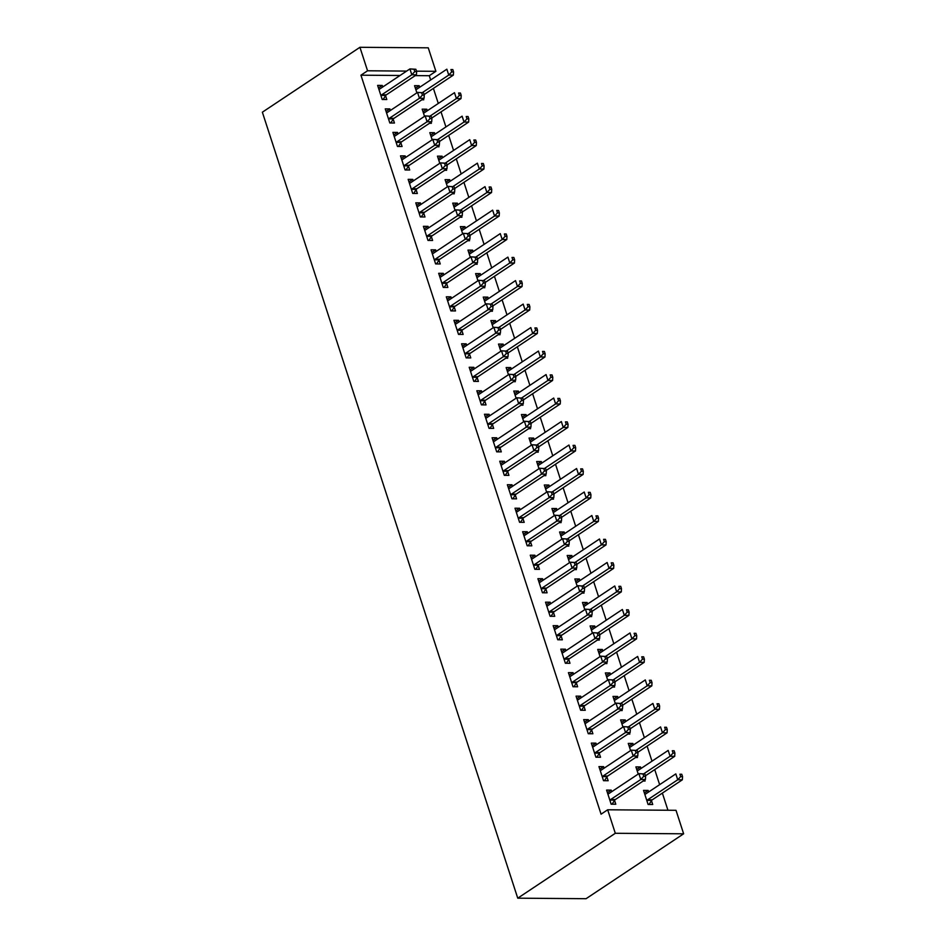 <?xml version="1.0" encoding="UTF-8"?>
<svg xmlns="http://www.w3.org/2000/svg" width="946" height="946" viewBox="0 0 946 946"><rect width="100%" height="100%" fill="white"/><g stroke="black" fill="none" stroke-linecap="round" stroke-linejoin="round"><path stroke-width="1.42" d="M667.947 810.249L662.366 793.091M659.634 784.672L654.738 769.606M651.995 761.175L647.099 746.11M644.368 737.691L639.472 722.626M636.729 714.195L631.833 699.129M629.102 690.71L624.206 675.645M621.463 667.214L616.579 652.149M613.836 643.729L608.94 628.664M606.209 620.233L601.313 605.168M598.57 596.749L593.674 581.684M590.943 573.252L586.047 558.187M583.304 549.768L578.408 534.703M575.676 526.272L570.781 511.207M568.038 502.787L563.142 487.722M560.41 479.291L555.515 464.226M552.771 455.806L547.888 440.741M545.144 432.31L540.249 417.257M537.517 408.826L532.622 393.761M529.878 385.329L524.983 370.276M522.251 361.845L517.356 346.78M514.612 338.349L509.717 323.296M506.985 314.864L502.09 299.799M499.346 291.368L494.451 276.315M491.719 267.884L486.823 252.819M484.08 244.399L479.196 229.334M476.453 220.903L471.557 205.838M468.826 197.418L463.93 182.353M461.187 173.922L456.291 158.857M453.56 150.438L448.664 135.373M445.921 126.941L441.025 111.876M438.294 103.457L433.398 88.392M430.655 79.961L429.283 75.715L435.893 71.317L416.477 71.163M676.012 810.308L683.639 833.804L586.071 898.7L517.746 898.18L262.361 112.196L359.929 47.3L367.556 70.784L360.946 75.195L601.065 814.187L607.675 809.788L676.012 810.308M359.929 47.3L428.254 47.82L435.893 71.317M636.717 769.441L640.513 766.922L635.889 766.887L638.219 774.053M640.513 766.922L641.01 768.483M644.746 779.965L645.089 781.018L643.185 781.006M599.788 769.157L603.572 766.638L598.96 766.603L603.536 780.698L608.148 780.734L606.918 776.938M603.572 766.638L604.08 768.199M621.463 722.46L625.247 719.941L620.623 719.906L622.953 727.072M625.247 719.941L625.755 721.502M629.48 732.984L629.823 734.037L627.919 734.025M584.522 722.176L588.306 719.658L583.694 719.622L588.27 733.718L592.894 733.753L591.652 729.957M588.306 719.658L588.814 721.219M606.197 675.479L609.981 672.961L605.357 672.925L607.687 680.091M609.981 672.961L610.489 674.522M614.214 686.004L614.557 687.056L612.653 687.044M569.255 675.196L573.04 672.677L568.428 672.641L573.004 686.737L577.628 686.772L576.386 682.977M573.04 672.677L573.548 674.238M590.931 628.499L594.715 625.98L590.103 625.945L592.421 633.111M594.715 625.98L595.223 627.541M598.948 639.023L599.291 640.075L597.387 640.064M553.989 628.215L557.773 625.696L553.162 625.661L557.738 639.756L562.362 639.792L561.12 635.996M557.773 625.696L558.282 627.257M575.665 581.518L579.449 578.999L574.837 578.964L577.166 586.13M579.449 578.999L579.957 580.56M583.682 592.042L584.025 593.095L582.121 593.083M538.723 581.234L542.519 578.716L537.896 578.68L542.472 592.775L547.095 592.811L545.854 589.015M542.519 578.716L543.016 580.276M560.399 534.537L564.183 532.019L559.571 531.983L561.9 539.149M564.183 532.019L564.691 533.579M568.428 545.062L568.771 546.114L566.855 546.102M523.457 534.265L527.253 531.747L522.63 531.711L527.206 545.795L531.829 545.83L530.588 542.034M527.253 531.747L527.75 533.296M545.133 487.557L548.917 485.038L544.305 485.002L546.634 492.168M548.917 485.038L549.425 486.599M553.162 498.081L553.505 499.133L551.589 499.121M508.203 487.285L511.987 484.766L507.363 484.73L511.952 498.814L516.563 498.849L515.334 495.054M511.987 484.766L512.495 486.315M529.866 440.588L533.65 438.069L529.039 438.033L531.368 445.199M533.65 438.069L534.159 439.618M537.896 451.1L538.239 452.153L536.323 452.141M492.937 440.304L496.721 437.785L492.097 437.75L496.685 451.833L501.297 451.869L500.067 448.073M496.721 437.785L497.229 439.334M514.6 393.607L518.396 391.088L513.773 391.053L516.102 398.219M518.396 391.088L518.893 392.637M522.63 404.119L522.972 405.172L521.069 405.16M477.671 393.323L481.455 390.804L476.843 390.769L481.419 404.864L486.031 404.9L484.801 401.092M481.455 390.804L481.963 392.354M499.334 346.626L503.13 344.108L498.507 344.072L500.836 351.238M503.13 344.108L503.627 345.657M507.363 357.139L507.706 358.191L505.803 358.179M462.405 346.342L466.189 343.824L461.577 343.788L466.153 357.884L470.765 357.919L469.535 354.111M466.189 343.824L466.697 345.373M484.08 299.646L487.864 297.127L483.24 297.091L485.57 304.257M487.864 297.127L488.373 298.676M492.097 310.158L492.44 311.222L490.536 311.199M447.139 299.362L450.923 296.843L446.311 296.808L450.887 310.903L455.499 310.938L454.269 307.131M450.923 296.843L451.431 298.392M468.814 252.665L472.598 250.146L467.974 250.111L470.304 257.277M472.598 250.146L473.106 251.695M476.831 263.177L477.174 264.241L475.27 264.218M431.873 252.381L435.657 249.862L431.045 249.827L435.621 263.922L440.245 263.958L439.003 260.15M435.657 249.862L436.165 251.411M453.548 205.684L457.332 203.165L452.72 203.13L455.038 210.296M457.332 203.165L457.84 204.714M461.565 216.196L461.908 217.261L460.004 217.237M416.607 205.4L420.391 202.882L415.779 202.846L420.355 216.941L424.979 216.977L423.737 213.169M420.391 202.882L420.899 204.431M438.282 158.703L442.066 156.185L437.454 156.149L439.784 163.315M442.066 156.185L442.574 157.734M446.299 169.216L446.642 170.28L444.738 170.256M401.341 158.42L405.136 155.901L400.513 155.865L405.089 169.961L409.713 169.996L408.471 166.189M405.136 155.901L405.633 157.45M423.016 111.723L426.8 109.204L422.188 109.168L424.518 116.334M426.8 109.204L427.308 110.753M431.033 122.235L431.376 123.299L429.472 123.276M386.074 111.439L389.87 108.92L385.247 108.885L389.823 122.98L394.447 123.015L393.205 119.208M389.87 108.92L390.367 110.481M429.283 75.715L415.259 75.609M400.028 75.491L360.946 75.195M378.447 87.943L382.231 85.424L377.62 85.388L382.196 99.484L386.808 99.519L385.578 95.723M382.231 85.424L382.74 86.985M415.389 88.226L419.173 85.708L414.549 85.672L416.879 92.838M419.173 85.708L419.681 87.269M423.406 98.751L423.749 99.803L421.845 99.791M393.713 134.923L397.497 132.405L392.886 132.369L397.462 146.464L402.074 146.5L400.844 142.704M397.497 132.405L398.006 133.965M430.643 135.207L434.439 132.688L429.815 132.653L432.145 139.819M434.439 132.688L434.935 134.249M438.672 145.731L439.015 146.784L437.111 146.772M408.979 181.904L412.763 179.385L408.152 179.35L412.728 193.445L417.34 193.481L416.11 189.685M412.763 179.385L413.272 180.946M445.909 182.188L449.705 179.669L445.081 179.634L447.411 186.8M449.705 179.669L450.201 181.23M453.938 192.712L454.281 193.764L452.365 193.753M424.246 228.885L428.03 226.366L423.406 226.331L427.994 240.426L432.606 240.461L431.376 236.666M428.03 226.366L428.538 227.927M461.175 229.169L464.959 226.65L460.347 226.614L462.677 233.78M464.959 226.65L465.467 228.211M469.204 239.693L469.547 240.745L467.631 240.733M439.5 275.865L443.296 273.347L438.672 273.311L443.26 287.407L447.872 287.442L446.642 283.646M443.296 273.347L443.804 274.908M476.441 276.149L480.225 273.631L475.613 273.595L477.943 280.761M480.225 273.631L480.734 275.191M484.47 286.673L484.813 287.726L482.898 287.714M454.766 322.846L458.562 320.327L453.938 320.292L458.514 334.387L463.138 334.423L461.896 330.627M458.562 320.327L459.058 321.888M491.707 323.13L495.491 320.611L490.879 320.576L493.209 327.742M495.491 320.611L496 322.172M499.736 333.654L500.079 334.707L498.164 334.695M470.032 369.827L473.828 367.308L469.204 367.273L473.78 381.368L478.404 381.404L477.162 377.596M473.828 367.308L474.324 368.869M506.973 370.111L510.757 367.592L506.145 367.556L508.475 374.722M510.757 367.592L511.266 369.153M514.991 380.635L515.334 381.687L513.43 381.676M485.298 416.808L489.082 414.289L484.47 414.253L489.047 428.349L493.67 428.384L492.428 424.577M489.082 414.289L489.59 415.85M522.239 417.091L526.023 414.573L521.412 414.537L523.729 421.703M526.023 414.573L526.532 416.134M530.257 427.616L530.6 428.668L528.696 428.656M500.564 463.788L504.348 461.27L499.736 461.234L504.313 475.33L508.936 475.365L507.695 471.557M504.348 461.27L504.857 462.831M537.505 464.072L541.289 461.553L536.666 461.518L538.995 468.684M541.289 461.553L541.798 463.114M545.523 474.596L545.866 475.649L543.962 475.637M515.83 510.769L519.614 508.25L515.002 508.215L519.579 522.31L524.19 522.346L522.961 518.538M519.614 508.25L520.123 509.811M552.771 511.053L556.555 508.534L551.932 508.499L554.261 515.665M556.555 508.534L557.064 510.095M560.789 521.577L561.132 522.63L559.228 522.618M531.096 557.75L534.88 555.231L530.268 555.196L534.845 569.291L539.457 569.326L538.227 565.519M534.88 555.231L535.389 556.792M568.026 558.034L571.822 555.515L567.198 555.479L569.527 562.645M571.822 555.515L572.318 557.076M576.055 568.558L576.398 569.61L574.494 569.598M546.362 604.731L550.146 602.212L545.535 602.176L550.111 616.272L554.723 616.307L553.493 612.5M550.146 602.212L550.655 603.773M583.292 605.014L587.088 602.496L582.464 602.46L584.794 609.626M587.088 602.496L587.584 604.045M591.321 615.539L591.664 616.591L589.76 616.579M561.628 651.711L565.412 649.193L560.789 649.157L565.377 663.252L569.989 663.288L568.759 659.48M565.412 649.193L565.921 650.753M598.558 651.995L602.342 649.476L597.73 649.441L600.06 656.607M602.342 649.476L602.85 651.025M606.587 662.507L606.93 663.572L605.014 663.548M576.894 698.692L580.678 696.173L576.055 696.138L580.643 710.233L585.255 710.269L584.025 706.461M580.678 696.173L581.187 697.722M613.824 698.976L617.608 696.457L612.996 696.422L615.326 703.588M617.608 696.457L618.116 698.006M621.853 709.488L622.196 710.552L620.28 710.529M592.149 745.673L595.945 743.154L591.321 743.118L595.909 757.214L600.521 757.249L599.279 753.442M595.945 743.154L596.441 744.703M629.09 745.956L632.874 743.438L628.262 743.402L630.592 750.568M632.874 743.438L633.382 744.987M637.119 756.469L637.462 757.533L635.546 757.51M607.415 792.653L611.211 790.135L606.587 790.099L611.163 804.195L615.787 804.23L614.545 800.422M611.211 790.135L611.707 791.684M644.356 792.937L648.14 790.418L643.528 790.383L648.105 804.478L652.716 804.514L651.487 800.706M648.14 790.418L648.649 791.968M683.639 833.804L615.302 833.284L607.675 809.788M615.302 833.284L517.746 898.18M406.638 71.092L367.556 70.784M381.723 94.801L386.335 94.837L416.429 74.817L411.817 74.781L381.723 94.801A2.59 1.821 -89.6 0 0 381.155 95.38L380.966 95.688M414.786 71.6L411.817 74.781L409.914 68.916L415.862 69.271L414.017 69.259L414.786 71.6L416.63 71.624L415.862 69.271M378.849 89.196L379.145 89.172A2.59 1.821 -89.6 0 0 379.807 88.936L409.914 68.916L414.017 69.259M386.335 94.837A2.59 1.821 -89.6 0 0 385.779 95.416L383.095 99.496M416.429 74.817L416.63 71.624M424.092 94.576L453.37 75.101L448.759 75.065L446.843 69.2L416.748 89.22A2.59 1.821 90.4 0 1 416.074 89.456L415.791 89.48M422.507 92.519L448.759 75.065L451.715 71.884L453.56 71.896L452.803 69.555L450.958 69.543L451.715 71.884M450.958 69.543L452.803 69.555M453.56 71.896L453.37 75.101M389.35 118.297L393.974 118.333L424.068 98.313L419.445 98.278L389.35 118.297A2.59 1.821 -89.6 0 0 388.794 118.877L388.593 119.172M422.413 95.097L419.445 98.278L417.541 92.401L423.501 92.755L421.644 92.743L422.413 95.097L424.257 95.108L423.501 92.755M386.488 112.68L386.772 112.669A2.59 1.821 -89.6 0 0 387.446 112.42L417.541 92.401L421.644 92.743M393.974 118.333A2.59 1.821 -89.6 0 0 393.406 118.912L390.722 122.98M424.068 98.313L424.257 95.108M396.989 141.782L401.601 141.817L431.695 121.798L427.084 121.762L396.989 141.782A2.59 1.821 -89.6 0 0 396.421 142.361L396.22 142.669M430.04 118.581L427.084 121.762L425.18 115.897L431.128 116.252L429.283 116.24L430.04 118.581L431.896 118.593L431.128 116.252M394.115 136.177L394.399 136.153A2.59 1.821 -89.6 0 0 395.073 135.917L425.18 115.897L429.283 116.24M401.601 141.817A2.59 1.821 -89.6 0 0 401.045 142.397L398.361 146.476M431.695 121.798L431.896 118.593M431.719 118.073L460.998 98.597L456.386 98.561L454.482 92.684L424.376 112.704A2.59 1.821 90.4 0 1 423.713 112.941L423.418 112.964M430.146 116.015L456.386 98.561L459.354 95.38L461.199 95.392L460.43 93.039L458.585 93.027L459.354 95.38M458.585 93.027L460.43 93.039M461.199 95.392L460.998 98.597M439.358 141.557L468.637 122.081L464.013 122.046L462.109 116.181L432.015 136.2A2.59 1.821 90.4 0 1 431.341 136.437L431.057 136.461M437.773 139.5L464.013 122.046L466.981 118.865L468.826 118.877L468.069 116.535L466.212 116.524L466.981 118.865M466.212 116.524L468.069 116.535M468.826 118.877L468.637 122.081M404.616 165.278L409.24 165.314L439.334 145.294L434.711 145.258L404.616 165.278A2.59 1.821 -89.6 0 0 404.06 165.857L403.859 166.153M437.679 142.077L434.711 145.258L432.807 139.381L438.755 139.736L436.91 139.724L437.679 142.077L439.523 142.089L438.755 139.736M401.754 159.661L402.038 159.638A2.59 1.821 -89.6 0 0 402.712 159.401L432.807 139.381L436.91 139.724M409.24 165.314A2.59 1.821 -89.6 0 0 408.672 165.893L405.988 169.961M439.334 145.294L439.523 142.089M412.255 188.762L416.867 188.798L446.961 168.778L442.35 168.743L412.255 188.762A2.59 1.821 -89.6 0 0 411.687 189.342L411.486 189.649M445.306 165.562L442.35 168.743L440.434 162.878L446.394 163.232L444.549 163.22L445.306 165.562L447.151 165.574L446.394 163.232M409.382 183.157L409.665 183.134A2.59 1.821 -89.6 0 0 410.339 182.897L440.434 162.878L444.549 163.22M416.867 188.798A2.59 1.821 -89.6 0 0 416.299 189.377L413.627 193.457M446.961 168.778L447.151 165.574M446.985 165.053L476.264 145.578L471.652 145.542L469.748 139.665L439.642 159.685A2.59 1.821 90.4 0 1 438.968 159.921L438.684 159.945M445.412 162.996L471.652 145.542L474.608 142.361L476.465 142.373L475.696 140.02L473.851 140.008L474.608 142.361M473.851 140.008L475.696 140.02M476.465 142.373L476.264 145.578M454.612 188.538L483.903 169.062L479.279 169.027L477.375 163.161L447.281 183.181A2.59 1.821 90.4 0 1 446.607 183.418L446.323 183.441M453.039 186.48L479.279 169.027L482.247 165.846L484.092 165.857L483.335 163.516L481.479 163.504L482.247 165.846M481.479 163.504L483.335 163.516M484.092 165.857L483.903 169.062M419.882 212.259L424.494 212.294L454.6 192.275L449.977 192.239L419.882 212.259A2.59 1.821 -89.6 0 0 419.315 212.838L419.125 213.134M452.945 189.058L449.977 192.239L448.073 186.362L454.021 186.717L452.176 186.705L452.945 189.058L454.79 189.07L454.021 186.717M417.009 206.642L417.304 206.618A2.59 1.821 -89.6 0 0 417.978 206.382L448.073 186.362L452.176 186.705M424.494 212.294A2.59 1.821 -89.6 0 0 423.938 212.874L421.254 216.941M454.6 192.275L454.79 189.07M462.251 212.034L491.53 192.558L486.918 192.523L485.002 186.646L454.908 206.666A2.59 1.821 90.4 0 1 454.234 206.902L453.95 206.926M460.678 209.977L486.918 192.523L489.874 189.342L491.731 189.354L490.962 187.001L489.117 186.989L489.874 189.342M489.117 186.989L490.962 187.001M491.731 189.354L491.53 192.558M427.509 235.743L432.133 235.779L462.227 215.759L457.616 215.723L427.509 235.743A2.59 1.821 -89.6 0 0 426.953 236.323L426.752 236.63M460.572 212.543L457.616 215.723L455.7 209.858L461.66 210.213L459.815 210.201L460.572 212.543L462.417 212.554L461.66 210.213M424.648 230.138L424.931 230.115A2.59 1.821 -89.6 0 0 425.605 229.878L455.7 209.858L459.815 210.201M432.133 235.779A2.59 1.821 -89.6 0 0 431.565 236.358L428.893 240.438M462.227 215.759L462.417 212.554M469.878 235.519L499.169 216.043L494.545 216.007L492.641 210.142L462.547 230.15A2.59 1.821 90.4 0 1 461.873 230.398L461.577 230.422M468.305 233.461L494.545 216.007L497.513 212.826L499.358 212.838L498.589 210.497L496.745 210.473L497.513 212.826M496.745 210.473L498.589 210.497M499.358 212.838L499.169 216.043M435.148 259.239L439.76 259.275L469.866 239.255L465.243 239.22L435.148 259.239A2.59 1.821 -89.6 0 0 434.581 259.819L434.391 260.115M468.211 236.039L465.243 239.22L463.339 233.343L469.287 233.697L467.442 233.686L468.211 236.039L470.056 236.051L469.287 233.697M432.275 253.623L432.57 253.599A2.59 1.821 -89.6 0 0 433.244 253.362L463.339 233.343L467.442 233.686M439.76 259.275A2.59 1.821 -89.6 0 0 439.204 259.854L436.52 263.922M469.866 239.255L470.056 236.051M477.517 259.015L506.796 239.539L502.184 239.504L500.268 233.627L470.174 253.646A2.59 1.821 90.4 0 1 469.5 253.883L469.216 253.906M475.944 256.957L502.184 239.504L505.14 236.323L506.985 236.334L506.228 233.981L504.384 233.969L505.14 236.323M504.384 233.969L506.228 233.981M506.985 236.334L506.796 239.539M442.775 282.724L447.399 282.759L477.494 262.74L472.882 262.704L442.775 282.724A2.59 1.821 -89.6 0 0 442.22 283.303L442.019 283.611M475.838 259.523L472.882 262.704L470.966 256.839L476.926 257.194L475.081 257.182L475.838 259.523L477.683 259.535L476.926 257.194M439.914 277.119L440.197 277.095A2.59 1.821 -89.6 0 0 440.871 276.859L470.966 256.839L475.081 257.182M447.399 282.759A2.59 1.821 -89.6 0 0 446.831 283.339L444.147 287.418M477.494 262.74L477.683 259.535M485.144 282.499L514.435 263.023L509.811 262.988L507.907 257.111L477.813 277.131A2.59 1.821 90.4 0 1 477.139 277.379L476.843 277.403M483.572 280.442L509.811 262.988L512.779 259.807L514.624 259.819L513.855 257.478L512.011 257.454L512.779 259.807M512.011 257.454L513.855 257.478M514.624 259.819L514.435 263.023M450.414 306.22L455.026 306.256L485.121 286.236L480.509 286.2L450.414 306.22A2.59 1.821 -89.6 0 0 449.847 306.8L449.657 307.095M483.477 283.02L480.509 286.2L478.605 280.323L484.553 280.678L482.708 280.666L483.477 283.02L485.322 283.031L484.553 280.678M447.541 300.603L447.836 300.58A2.59 1.821 -89.6 0 0 448.499 300.343L478.605 280.323L482.708 280.666M455.026 306.256A2.59 1.821 -89.6 0 0 454.47 306.835L451.786 310.903M485.121 286.236L485.322 283.031M492.783 305.996L522.062 286.52L517.45 286.484L515.535 280.607L485.44 300.627A2.59 1.821 90.4 0 1 484.766 300.863L484.482 300.887M491.199 303.938L517.45 286.484L520.406 283.303L522.251 283.315L521.494 280.962L519.65 280.95L520.406 283.303M519.65 280.95L521.494 280.962M522.251 283.315L522.062 286.52M458.041 329.705L462.665 329.74L492.76 309.72L488.136 309.685L458.041 329.705A2.59 1.821 -89.6 0 0 457.486 330.284L457.285 330.592M491.104 306.504L488.136 309.685L486.232 303.82L492.192 304.174L490.335 304.151L491.104 306.504L492.949 306.516L492.192 304.174M455.18 324.1L455.464 324.076A2.59 1.821 -89.6 0 0 456.138 323.828L486.232 303.82L490.335 304.151M462.665 329.74A2.59 1.821 -89.6 0 0 462.097 330.32L459.413 334.399M492.76 309.72L492.949 306.516M500.41 329.48L529.689 310.004L525.077 309.969L523.173 304.092L493.067 324.111A2.59 1.821 90.4 0 1 492.405 324.36L492.109 324.383M498.838 327.422L525.077 309.969L528.045 306.788L529.89 306.8L529.121 304.458L527.277 304.435L528.045 306.788M527.277 304.435L529.121 304.458M529.89 306.8L529.689 310.004M465.68 353.201L470.292 353.236L500.387 333.217L495.775 333.181L465.68 353.201A2.59 1.821 -89.6 0 0 465.113 353.78L464.912 354.076M498.731 330L495.775 333.181L493.871 327.304L499.819 327.659L497.974 327.647L498.731 330L500.588 330.012L499.819 327.659M462.807 347.584L463.091 347.56A2.59 1.821 -89.6 0 0 463.765 347.324L493.871 327.304L497.974 327.647M470.292 353.236A2.59 1.821 -89.6 0 0 469.736 353.816L467.052 357.884M500.387 333.217L500.588 330.012M508.049 352.976L537.328 333.5L532.704 333.465L530.801 327.588L500.706 347.608A2.59 1.821 90.4 0 1 500.032 347.844L499.748 347.868M506.465 350.919L532.704 333.465L535.673 330.284L537.517 330.296L536.76 327.943L534.904 327.931L535.673 330.284M534.904 327.931L536.76 327.943M537.517 330.296L537.328 333.5M473.307 376.685L477.931 376.721L508.026 356.701L503.402 356.666L473.307 376.685A2.59 1.821 -89.6 0 0 472.752 377.265L472.551 377.572M506.37 353.485L503.402 356.666L501.498 350.789L507.446 351.155L505.602 351.132L506.37 353.485L508.215 353.497L507.446 351.155M470.446 371.08L470.73 371.057A2.59 1.821 -89.6 0 0 471.404 370.808L501.498 350.789L505.602 351.132M477.931 376.721A2.59 1.821 -89.6 0 0 477.363 377.3L474.679 381.38M508.026 356.701L508.215 353.497M515.676 376.461L544.955 356.985L540.343 356.949L538.44 351.072L508.333 371.092A2.59 1.821 90.4 0 1 507.659 371.34L507.375 371.364M514.104 374.403L540.343 356.949L543.3 353.769L545.156 353.78L544.388 351.439L542.543 351.415L543.3 353.769M542.543 351.415L544.388 351.439M545.156 353.78L544.955 356.985M480.946 400.182L485.558 400.217L515.653 380.197L511.041 380.162L480.946 400.182A2.59 1.821 -89.6 0 0 480.379 400.761L480.178 401.057M513.997 376.981L511.041 380.162L509.125 374.285L515.085 374.64L513.24 374.628L513.997 376.981L515.842 376.993L515.085 374.64M478.073 394.565L478.357 394.541A2.59 1.821 -89.6 0 0 479.031 394.305L509.125 374.285L513.24 374.628M485.558 400.217A2.59 1.821 -89.6 0 0 484.991 400.797L482.318 404.864M515.653 380.197L515.842 376.993M523.304 399.957L552.594 380.469L547.971 380.434L546.067 374.569L515.972 394.588A2.59 1.821 90.4 0 1 515.298 394.825L515.014 394.849M521.731 397.899L547.971 380.434L550.939 377.253L552.783 377.277L552.026 374.923L550.17 374.912L550.939 377.253M550.17 374.912L552.026 374.923M552.783 377.277L552.594 380.469M488.574 423.666L493.185 423.702L523.292 403.682L518.668 403.646L488.574 423.666A2.59 1.821 -89.6 0 0 488.006 424.246L487.817 424.541M521.636 400.465L518.668 403.646L516.764 397.769L522.712 398.136L520.868 398.112L521.636 400.465L523.481 400.477L522.712 398.136M485.7 418.061L485.996 418.037A2.59 1.821 -89.6 0 0 486.67 417.789L516.764 397.769L520.868 398.112M493.185 423.702A2.59 1.821 -89.6 0 0 492.63 424.281L489.945 428.361M523.292 403.682L523.481 400.477M530.942 423.441L560.221 403.966L555.609 403.93L553.694 398.053L523.599 418.073A2.59 1.821 90.4 0 1 522.925 418.321L522.641 418.345M529.37 421.384L555.609 403.93L558.566 400.749L560.422 400.761L559.654 398.42L557.809 398.396L558.566 400.749M557.809 398.396L559.654 398.42M560.422 400.761L560.221 403.966M496.201 447.151L500.824 447.186L530.919 427.178L526.307 427.143L496.201 447.151A2.59 1.821 -89.6 0 0 495.645 447.742L495.444 448.037M529.263 423.962L526.307 427.143L524.391 421.266L530.351 421.62L528.507 421.609L529.263 423.962L531.108 423.974L530.351 421.62M493.339 441.546L493.623 441.522A2.59 1.821 -89.6 0 0 494.297 441.285L524.391 421.266L528.507 421.609M500.824 447.186A2.59 1.821 -89.6 0 0 500.257 447.777L497.584 451.845M530.919 427.178L531.108 423.974M538.57 446.938L567.86 427.45L563.237 427.415L561.333 421.549L531.238 441.569A2.59 1.821 90.4 0 1 530.564 441.806L530.268 441.829M536.997 444.88L563.237 427.415L566.205 424.234L568.049 424.257L567.281 421.904L565.436 421.892L566.205 424.234M565.436 421.892L567.281 421.904M568.049 424.257L567.86 427.45M503.84 470.647L508.451 470.682L538.558 450.663L533.934 450.627L503.84 470.647A2.59 1.821 -89.6 0 0 503.272 471.226L503.083 471.522M536.902 447.446L533.934 450.627L532.03 444.75L537.978 445.117L536.134 445.093L536.902 447.446L538.747 447.458L537.978 445.117M500.966 465.042L501.262 465.018A2.59 1.821 -89.6 0 0 501.936 464.77L532.03 444.75L536.134 445.093M508.451 470.682A2.59 1.821 -89.6 0 0 507.896 471.262L505.211 475.341M538.558 450.663L538.747 447.458M546.209 470.422L575.487 450.946L570.876 450.911L568.96 445.034L538.865 465.054A2.59 1.821 90.4 0 1 538.191 465.302L537.907 465.326M544.636 468.365L570.876 450.911L573.832 447.73L575.676 447.742L574.92 445.389L573.075 445.377L573.832 447.73M573.075 445.377L574.92 445.389M575.676 447.742L575.487 450.946M511.467 494.131L516.09 494.167L546.185 474.147L541.573 474.112L511.467 494.131A2.59 1.821 -89.6 0 0 510.911 494.723L510.71 495.018M544.529 470.931L541.573 474.112L539.658 468.246L545.617 468.601L543.773 468.589L544.529 470.931L546.374 470.954L545.617 468.601M508.605 488.526L508.889 488.503A2.59 1.821 -89.6 0 0 509.563 488.266L539.658 468.246L543.773 468.589M516.09 494.167A2.59 1.821 -89.6 0 0 515.523 494.758L512.838 498.826M546.185 474.147L546.374 470.954M553.836 493.918L583.126 474.431L578.503 474.395L576.599 468.53L546.504 488.55A2.59 1.821 90.4 0 1 545.83 488.786L545.535 488.81M552.263 491.861L578.503 474.395L581.471 471.214L583.315 471.238L582.547 468.885L580.702 468.873L581.471 471.214M580.702 468.873L582.547 468.885M583.315 471.238L583.126 474.431M519.106 517.628L523.717 517.663L553.812 497.643L549.2 497.608L519.106 517.628A2.59 1.821 -89.6 0 0 518.538 518.207L518.349 518.503M552.168 494.427L549.2 497.608L547.296 491.731L553.244 492.097L551.4 492.074L552.168 494.427L554.013 494.439L553.244 492.097M516.232 512.023L516.528 511.999A2.59 1.821 -89.6 0 0 517.19 511.751L547.296 491.731L551.4 492.074M523.717 517.663A2.59 1.821 -89.6 0 0 523.162 518.242L520.477 522.322M553.812 497.643L554.013 494.439M561.475 517.403L590.753 497.927L586.142 497.892L584.226 492.015L554.131 512.034A2.59 1.821 90.4 0 1 553.457 512.283L553.174 512.306M559.89 515.345L586.142 497.892L589.098 494.711L590.943 494.723L590.186 492.369L588.341 492.358L589.098 494.711M588.341 492.358L590.186 492.369M590.943 494.723L590.753 497.927M526.733 541.112L531.356 541.147L561.451 521.128L556.827 521.092L526.733 541.112A2.59 1.821 -89.6 0 0 526.177 541.691L525.976 541.999M559.796 517.911L556.827 521.092L554.924 515.227L560.883 515.582L559.027 515.57L559.796 517.911L561.64 517.935L560.883 515.582M523.871 535.507L524.155 535.483A2.59 1.821 -89.6 0 0 524.829 535.247L554.924 515.227L559.027 515.57M531.356 541.147A2.59 1.821 -89.6 0 0 530.789 541.727L528.105 545.807M561.451 521.128L561.64 517.935M569.102 540.899L598.38 521.412L593.769 521.376L591.865 515.511L561.758 535.531A2.59 1.821 90.4 0 1 561.096 535.767L560.801 535.791M567.529 538.83L593.769 521.376L596.737 518.195L598.582 518.219L597.813 515.866L595.968 515.854L596.737 518.195M595.968 515.854L597.813 515.866M598.582 518.219L598.38 521.412M534.372 564.608L538.984 564.644L569.078 544.624L564.466 544.589L534.372 564.608A2.59 1.821 -89.6 0 0 533.804 565.188L533.603 565.483M567.423 541.408L564.466 544.589L562.563 538.712L568.511 539.066L566.666 539.054L567.423 541.408L569.279 541.419L568.511 539.066M531.498 559.003L531.782 558.98A2.59 1.821 -89.6 0 0 532.456 558.731L562.563 538.712L566.666 539.054M538.984 564.644A2.59 1.821 -89.6 0 0 538.428 565.223L535.743 569.291M569.078 544.624L569.279 541.419M576.741 564.384L606.019 544.908L601.396 544.872L599.492 538.995L569.397 559.015A2.59 1.821 90.4 0 1 568.723 559.263L568.44 559.275M575.156 562.326L601.396 544.872L604.364 541.691L606.209 541.703L605.452 539.35L603.595 539.338L604.364 541.691M603.595 539.338L605.452 539.35M606.209 541.703L606.019 544.908M541.999 588.093L546.622 588.128L576.717 568.108L572.094 568.073L541.999 588.093A2.59 1.821 -89.6 0 0 541.443 588.672L541.242 588.98M575.062 564.892L572.094 568.073L570.19 562.208L576.149 562.563L574.293 562.551L575.062 564.892L576.906 564.916L576.149 562.563M539.137 582.488L539.421 582.464A2.59 1.821 -89.6 0 0 540.095 582.228L570.19 562.208L574.293 562.551M546.622 588.128A2.59 1.821 -89.6 0 0 546.055 588.708L543.371 592.787M576.717 568.108L576.906 564.916M584.368 587.868L613.647 568.392L609.035 568.357L607.131 562.492L577.025 582.511A2.59 1.821 90.4 0 1 576.362 582.748L576.067 582.771M582.795 585.811L609.035 568.357L611.991 565.176L613.848 565.2L613.079 562.846L611.234 562.835L611.991 565.176M611.234 562.835L613.079 562.846M613.848 565.2L613.647 568.392M549.638 611.589L554.25 611.624L584.344 591.605L579.732 591.569L549.638 611.589A2.59 1.821 -89.6 0 0 549.07 612.168L548.869 612.464M582.689 588.388L579.732 591.569L577.817 585.692L583.777 586.047L581.932 586.035L582.689 588.388L584.545 588.4L583.777 586.047M546.764 605.984L547.048 605.96A2.59 1.821 -89.6 0 0 547.722 605.712L577.817 585.692L581.932 586.035M554.25 611.624A2.59 1.821 -89.6 0 0 553.694 612.204L551.01 616.272M584.344 591.605L584.545 588.4M591.995 611.364L621.286 591.889L616.662 591.853L614.758 585.976L584.663 605.996A2.59 1.821 90.4 0 1 583.989 606.244L583.706 606.256M590.422 609.307L616.662 591.853L619.63 588.672L621.475 588.684L620.718 586.331L618.861 586.319L619.63 588.672M618.861 586.319L620.718 586.331M621.475 588.684L621.286 591.889M557.265 635.073L561.877 635.109L591.983 615.089L587.36 615.054L557.265 635.073A2.59 1.821 -89.6 0 0 556.709 635.653L556.508 635.96M590.328 611.873L587.36 615.054L585.456 609.189L591.404 609.543L589.559 609.531L590.328 611.873L592.172 611.896L591.404 609.543M554.391 629.468L554.687 629.445A2.59 1.821 -89.6 0 0 555.361 629.208L585.456 609.189L589.559 609.531M561.877 635.109A2.59 1.821 -89.6 0 0 561.321 635.688L558.637 639.768M591.983 615.089L592.172 611.896M599.634 634.849L628.913 615.373L624.301 615.338L622.385 609.472L592.291 629.492A2.59 1.821 90.4 0 1 591.617 629.729L591.333 629.752M598.061 632.791L624.301 615.338L627.257 612.157L629.114 612.168L628.345 609.827L626.5 609.815L627.257 612.157M626.5 609.815L628.345 609.827M629.114 612.168L628.913 615.373M564.892 658.57L569.516 658.605L599.61 638.585L594.999 638.55L564.892 658.57A2.59 1.821 -89.6 0 0 564.336 659.149L564.135 659.445M597.955 635.369L594.999 638.55L593.083 632.673L599.043 633.028L597.198 633.016L597.955 635.369L599.799 635.381L599.043 633.028M562.03 652.953L562.314 652.941A2.59 1.821 -89.6 0 0 562.988 652.693L593.083 632.673L597.198 633.016M569.516 658.605A2.59 1.821 -89.6 0 0 568.948 659.185L566.276 663.252M599.61 638.585L599.799 635.381M607.261 658.345L636.552 638.869L631.928 638.834L630.024 632.957L599.93 652.977A2.59 1.821 90.4 0 1 599.256 653.213L598.972 653.237M605.688 656.288L631.928 638.834L634.896 635.653L636.741 635.665L635.972 633.312L634.127 633.3L634.896 635.653M634.127 633.3L635.972 633.312M636.741 635.665L636.552 638.869M572.531 682.054L577.143 682.09L607.249 662.07L602.626 662.034L572.531 682.054A2.59 1.821 -89.6 0 0 571.963 682.634L571.774 682.941M605.594 658.854L602.626 662.034L600.722 656.169L606.67 656.524L604.825 656.512L605.594 658.854L607.438 658.877L606.67 656.524M569.658 676.449L569.953 676.425A2.59 1.821 -89.6 0 0 570.627 676.189L600.722 656.169L604.825 656.512M577.143 682.09A2.59 1.821 -89.6 0 0 576.587 682.669L573.903 686.749M607.249 662.07L607.438 658.877M614.9 681.83L644.179 662.354L639.567 662.318L637.651 656.453L607.557 676.473A2.59 1.821 90.4 0 1 606.883 676.709L606.599 676.733M613.327 679.772L639.567 662.318L642.523 659.137L644.368 659.149L643.611 656.808L641.766 656.796L642.523 659.137M641.766 656.796L643.611 656.808M644.368 659.149L644.179 662.354M580.158 705.55L584.782 705.586L614.876 685.566L610.265 685.531L580.158 705.55A2.59 1.821 -89.6 0 0 579.602 706.13L579.401 706.426M613.221 682.35L610.265 685.531L608.349 679.654L614.309 680.008L612.464 679.997L613.221 682.35L615.066 682.362L614.309 680.008M577.297 699.934L577.58 699.922A2.59 1.821 -89.6 0 0 578.254 699.673L608.349 679.654L612.464 679.997M584.782 705.586A2.59 1.821 -89.6 0 0 584.214 706.165L581.53 710.233M614.876 685.566L615.066 682.362M622.527 705.326L651.818 685.85L647.194 685.815L645.29 679.938L615.196 699.957A2.59 1.821 90.4 0 1 614.522 700.194L614.226 700.217M620.954 703.268L647.194 685.815L650.162 682.634L652.007 682.645L651.238 680.292L649.394 680.28L650.162 682.634M649.394 680.28L651.238 680.292M652.007 682.645L651.818 685.85M587.797 729.035L592.409 729.07L622.503 709.051L617.892 709.015L587.797 729.035A2.59 1.821 -89.6 0 0 587.23 729.614L587.04 729.922M620.86 705.834L617.892 709.015L615.988 703.15L621.936 703.505L620.091 703.493L620.86 705.834L622.705 705.846L621.936 703.505M584.924 723.43L585.219 723.406A2.59 1.821 -89.6 0 0 585.881 723.17L615.988 703.15L620.091 703.493M592.409 729.07A2.59 1.821 -89.6 0 0 591.853 729.65L589.169 733.729M622.503 709.051L622.705 705.846M630.166 728.81L659.445 709.334L654.833 709.299L652.917 703.434L622.823 723.453A2.59 1.821 90.4 0 1 622.149 723.69L621.865 723.714M628.582 726.753L654.833 709.299L657.789 706.118L659.634 706.13L658.877 703.789L657.032 703.777L657.789 706.118M657.032 703.777L658.877 703.789M659.634 706.13L659.445 709.334M595.424 752.531L600.048 752.567L630.142 732.547L625.519 732.511L595.424 752.531A2.59 1.821 -89.6 0 0 594.868 753.111L594.667 753.406M628.487 729.331L625.519 732.511L623.615 726.634L629.575 726.989L627.718 726.977L628.487 729.331L630.332 729.342L629.575 726.989M592.563 746.914L592.846 746.891A2.59 1.821 -89.6 0 0 593.52 746.654L623.615 726.634L627.718 726.977M600.048 752.567A2.59 1.821 -89.6 0 0 599.48 753.146L596.796 757.214M630.142 732.547L630.332 729.342M637.793 752.307L667.084 732.831L662.46 732.795L660.556 726.918L630.45 746.938A2.59 1.821 90.4 0 1 629.788 747.174L629.492 747.198M636.22 750.249L662.46 732.795L665.428 729.614L667.273 729.626L666.504 727.273L664.66 727.261L665.428 729.614M664.66 727.261L666.504 727.273M667.273 729.626L667.084 732.831M603.063 776.016L607.675 776.051L637.77 756.031L633.158 755.996L603.063 776.016A2.59 1.821 -89.6 0 0 602.496 776.595L602.295 776.903M636.114 752.815L633.158 755.996L631.254 750.131L637.202 750.485L635.357 750.474L636.114 752.815L637.971 752.827L637.202 750.485M600.19 770.411L600.474 770.387A2.59 1.821 -89.6 0 0 601.148 770.15L631.254 750.131L635.357 750.474M607.675 776.051A2.59 1.821 -89.6 0 0 607.119 776.631L604.435 780.71M637.77 756.031L637.971 752.827M645.432 775.791L674.711 756.315L670.099 756.28L668.183 750.415L638.089 770.434A2.59 1.821 90.4 0 1 637.415 770.671L637.131 770.694M643.848 773.733L670.099 756.28L673.055 753.099L674.9 753.111L674.143 750.769L672.287 750.757L673.055 753.099M672.287 750.757L674.143 750.769M674.9 753.111L674.711 756.315M610.69 799.512L615.314 799.547L645.409 779.528L640.785 779.492L610.69 799.512A2.59 1.821 -89.6 0 0 610.135 800.091L609.933 800.387M643.753 776.311L640.785 779.492L638.881 773.615L644.841 773.97L642.984 773.958L643.753 776.311L645.598 776.323L644.841 773.97M607.829 793.895L608.112 793.871A2.59 1.821 -89.6 0 0 608.786 793.635L638.881 773.615L642.984 773.958M615.314 799.547A2.59 1.821 -89.6 0 0 614.746 800.127L612.062 804.195M645.409 779.528L645.598 776.323M649.003 804.478L651.688 800.411A2.59 1.821 90.4 0 1 652.243 799.831L682.338 779.811L677.726 779.776L675.822 773.899L645.716 793.919A2.59 1.821 90.4 0 1 645.054 794.155L644.758 794.179M646.875 800.671L647.064 800.375A2.59 1.821 90.4 0 1 647.632 799.796L677.726 779.776L680.682 776.595L682.539 776.607L681.77 774.254L679.926 774.242L680.682 776.595M679.926 774.242L681.77 774.254M682.539 776.607L682.338 779.811M381.155 95.38L385.779 95.416M388.794 118.877L393.406 118.912M396.421 142.361L401.045 142.397M404.06 165.857L408.672 165.893M411.687 189.342L416.299 189.377M419.315 212.838L423.938 212.874M426.953 236.323L431.565 236.358M434.581 259.819L439.204 259.854M442.22 283.303L446.831 283.339M449.847 306.8L454.47 306.835M457.486 330.284L462.097 330.32M465.113 353.78L469.736 353.816M472.752 377.265L477.363 377.3M480.379 400.761L484.991 400.797M488.006 424.246L492.63 424.281M495.645 447.742L500.257 447.777M503.272 471.226L507.896 471.262M510.911 494.723L515.523 494.758M518.538 518.207L523.162 518.242M526.177 541.691L530.789 541.727M533.804 565.188L538.428 565.223M541.443 588.672L546.055 588.708M549.07 612.168L553.694 612.204M556.709 635.653L561.321 635.688M564.336 659.149L568.948 659.185M571.963 682.634L576.587 682.669M579.602 706.13L584.214 706.165M587.23 729.614L591.853 729.65M594.868 753.111L599.48 753.146M602.496 776.595L607.119 776.631M610.135 800.091L614.746 800.127M651.688 800.411L647.064 800.375M652.243 799.831L647.632 799.796"/></g></svg>
